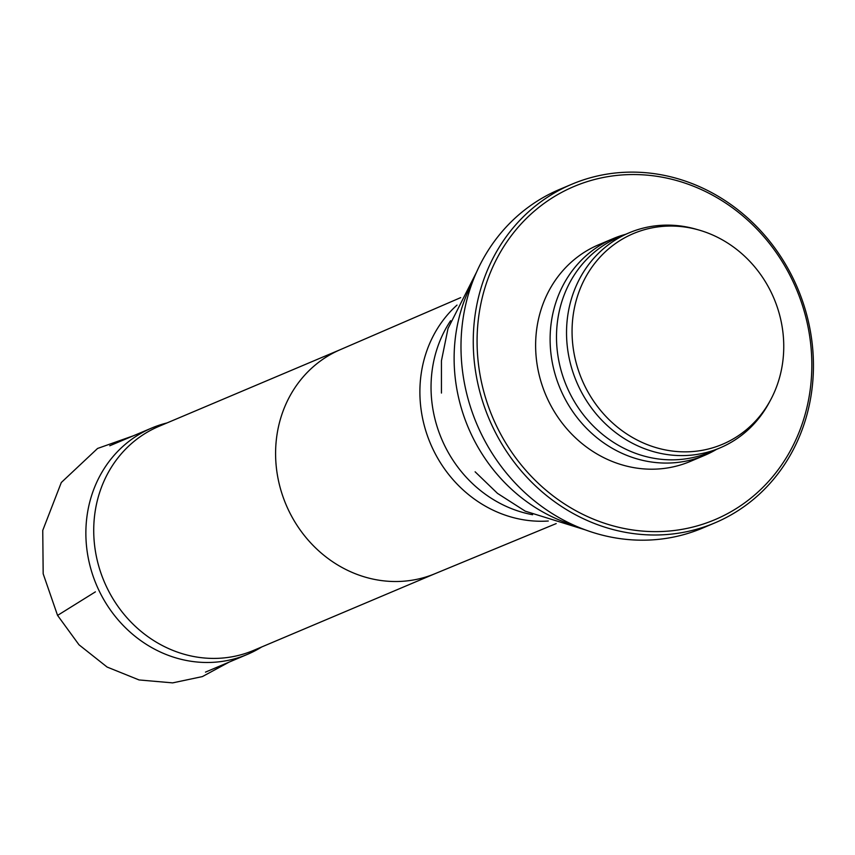 <?xml version="1.0" encoding="UTF-8"?>
<svg xmlns="http://www.w3.org/2000/svg" width="855" height="855" viewBox="0 0 855 855"><rect width="100%" height="100%" fill="white"/><g stroke="black" fill="none" stroke-linecap="round" stroke-linejoin="round"><path stroke-width="1.28" d="M166.939 422.958A122.874 111.984 67.1 0 0 151.709 428.034A122.874 111.984 67.1 0 0 101.884 596.213A122.874 111.984 67.1 0 0 247.416 654.374A122.874 111.984 67.1 0 0 261.662 646.989M340.397 349.62L158.891 426.367A121.613 110.84 67.1 0 0 109.579 592.825A121.613 110.84 67.1 0 0 253.614 650.388L435.12 573.641M472.035 283.283A164.705 150.106 67.1 0 0 475.594 442.879A164.705 150.106 67.1 0 0 574.421 525.43M768.837 287.74A114.378 104.246 67.1 0 0 699.037 230.059A114.378 104.246 67.1 0 0 576.815 298.384A114.378 104.246 67.1 0 0 636.59 439.737A114.378 104.246 67.1 0 0 770.74 399.659A114.378 104.246 67.1 0 0 768.837 287.74M699.037 230.059L696.13 229.226A116.75 106.405 67.1 0 0 629.098 232.838A116.75 106.405 67.1 0 0 576.559 381.8A116.75 106.405 67.1 0 0 720.028 447.892A116.75 106.405 67.1 0 0 769.318 402.32L770.74 399.659M629.098 232.838L619.063 237.081A116.75 106.405 67.1 0 0 566.523 386.043A116.75 106.405 67.1 0 0 709.992 452.135L720.028 447.892M625.561 234.334A117.627 107.206 67.1 0 0 613.142 238.62A117.627 107.206 67.1 0 0 560.217 388.715A117.627 107.206 67.1 0 0 704.766 455.309A117.627 107.206 67.1 0 0 716.49 449.388M613.142 238.62L598.66 244.754A117.627 107.206 67.1 0 0 545.725 394.839A117.627 107.206 67.1 0 0 690.274 461.433L704.766 455.309M788.257 272.104A180.875 164.855 67.1 0 0 498.369 255.784A180.875 164.855 67.1 0 0 646.765 531.383A180.875 164.855 67.1 0 0 788.257 272.104M789.475 271.259A183.814 167.527 67.1 0 0 571.76 184.263A183.814 167.527 67.1 0 0 489.049 418.811A183.814 167.527 67.1 0 0 714.93 522.865A183.814 167.527 67.1 0 0 789.475 271.259M571.76 184.263L559.501 189.447A183.814 167.527 67.1 0 0 476.78 423.995A183.814 167.527 67.1 0 0 702.671 528.048L714.93 522.865M57.574 615.408L95.397 591.863M460.674 297.626L340.023 349.781A121.613 110.84 67.1 0 0 291.448 515.928A121.613 110.84 67.1 0 0 434.746 573.801L556.21 523.581M456.998 305.096A122.874 111.984 67.1 0 0 435.911 454.988A122.874 111.984 67.1 0 0 548.29 521.016M450.585 320.743A122.874 111.984 67.1 0 0 447.058 450.275A122.874 111.984 67.1 0 0 532.601 514.721M229.087 662.123L202.4 676.583L172.646 682.878L139.076 679.949L107.099 667.05L78.991 644.788L57.531 615.333L43.178 573.791L42.75 530.399L61.304 482.509L97.566 448.458L133.38 435.783M151.709 428.034L109.771 445.765M247.416 654.374L205.478 672.115M475.124 471.81L497.492 493.378L525.28 511.183L585.472 529.918M441.437 393.054L441.437 360.789L448.02 328.459L476.513 272.211"/></g></svg>
